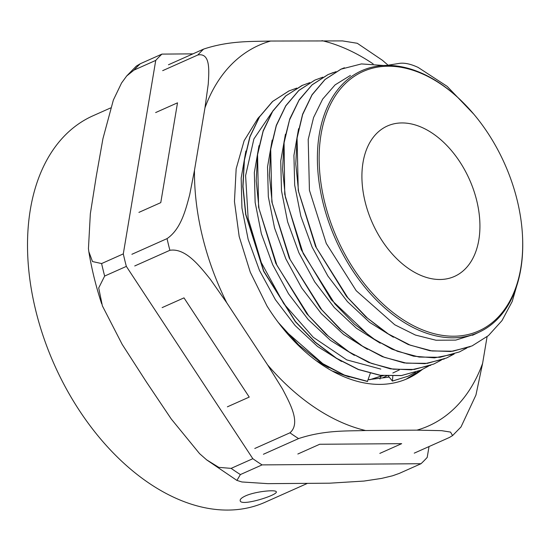 <?xml version="1.0" encoding="UTF-8"?>
<svg xmlns="http://www.w3.org/2000/svg" width="550" height="550" viewBox="0 0 550 550"><rect width="100%" height="100%" fill="white"/><g stroke="black" fill="none" stroke-linecap="round" stroke-linejoin="round"><path stroke-width="0.82" d="M382.394 375.65L369.717 379.741M245.52 495.894C255.716 491.26 276.478 489.466 276.272 491.837C278.259 494.945 240.591 506.942 240.178 500.638C239.944 499.242 241.725 497.661 245.52 495.894M463.547 102.988L463.059 102.499A143.296 92.524 66 0 0 386.856 65.402A143.296 92.524 66 0 0 362.973 70.166A143.296 92.524 66 0 0 335.548 239.264A143.296 92.524 66 0 0 479.634 331.911A143.296 92.524 66 0 0 522.5 235.867L522.466 235.18A142.037 91.713 -114 0 1 436.748 334.317A142.037 91.713 -114 0 1 322.114 190.252A142.037 91.713 -114 0 1 388.011 66.213A142.037 91.713 -114 0 1 463.547 102.988A142.037 91.713 -114 0 1 522.466 235.18M401.837 122.939A82.356 53.178 66 0 0 387.393 125.991A82.356 53.178 66 0 0 372.35 222.86A82.356 53.178 66 0 0 454.451 276.437A82.356 53.178 66 0 0 473.626 190.073A82.356 53.178 66 0 0 401.837 122.939M104.651 276.059L126.349 266.393L252.828 458.7L231.137 468.366L218.797 467.369L206.594 459.807L199.567 453.633L171.243 418.969L146.314 381.831L122.162 344.348L102.382 305.876L98.704 287.946L104.651 276.059A245.829 158.73 -114 0 1 101.606 263.56L92.496 261.553L88.846 251.687L88.44 248.689L90.338 213.799L96.243 176.433L102.926 138.724L113.369 100.024L121.557 83.002L126.699 75.969L134.042 70.077L155.739 60.404L123.296 253.887L101.606 263.56M240.384 474.567L262.082 464.894L421.004 463.719L399.307 473.392L392.556 475.791L381.618 478.404L363.983 481.064L329.491 483.196L267.822 483.649L241.876 481.965L236.919 480.404L240.384 474.567A245.829 158.73 -114 0 1 231.137 468.366M421.004 463.719A245.829 158.73 66 0 0 427.206 457.408L429.027 446.566M192.926 53.866L161.941 54.099L140.243 63.766L136.304 66.117M252.828 458.7A245.829 158.73 66 0 0 262.082 464.894M161.941 54.099A245.829 158.73 66 0 0 155.739 60.404M123.296 253.887A245.829 158.73 66 0 0 126.349 266.393M110.584 107.944L92.957 115.802A211.523 136.579 66 0 0 54.319 364.609A211.523 136.579 66 0 0 265.183 502.212L307.099 483.526M392.824 376.193L392.425 381.074L388.369 376.124M420.812 370.184L401.308 375.602L380.249 375.382L358.304 369.531L336.291 358.318L315.047 342.183L295.371 321.716L263.594 271.198L245.678 214.5L242.832 186.546L244.234 160.311L249.837 136.812L259.373 116.944L272.498 101.509L289.094 90.874M408.176 376.145L392.425 381.074M380.806 369.091L346.734 359.872L313.232 337.267L283.745 303.641L261.291 262.549L248.139 218.329L245.603 175.622L253.894 138.951L272.051 112.166M354.399 355.369L330.495 340.409L308.165 319.516L288.558 293.837L272.69 264.708L261.353 233.688L255.145 202.414L254.341 172.542L258.995 145.674M428.491 366.149L420.853 370.164L401.479 375.526L380.421 375.299L358.476 369.456L336.462 358.243L315.219 342.107L295.543 321.64L263.766 271.123L245.85 214.424L243.004 186.471L244.406 160.236L250.009 136.737L259.545 116.861L272.669 101.434L288.839 90.991L296.78 88.089M415.546 372.274L407.997 376.228L392.556 381.006M386.836 65.402L399.506 63.353C404.642 62.672 410.857 64.034 418.158 67.437L447.157 86.364L473.736 114.111M386.856 65.395L387.585 65.402M475.062 334.077L455.757 340.106L436.047 340.244L415.456 335.067L394.756 324.768L356.207 290.716L326.26 243.409L309.423 190.224L308.206 139.48L313.569 117.556L322.664 99.103L335.108 84.865L350.433 75.426M393.401 337.226L369.607 322.362L347.394 301.586L327.876 276.031L312.097 247.053L300.836 216.184L294.683 185.082L293.927 155.375L298.588 128.679M380.243 343.193L356.428 328.268L334.194 307.423L314.676 281.82L298.897 252.787L287.629 221.877L281.49 190.733L280.741 160.992L285.416 134.262M367.455 349.346L343.592 334.441L321.296 313.596L301.709 287.98L285.869 258.906L274.539 227.947L268.338 196.735L267.527 166.911L272.168 140.092M441.348 360.071L433.709 364.072L414.37 369.442L393.367 369.229L371.47 363.399L349.498 352.227L328.295 336.126L308.653 315.714L276.939 265.313L259.043 208.739L256.197 180.84L257.579 154.653L263.168 131.203L272.676 111.368L285.759 95.954L301.895 85.546L309.829 82.638M518.774 278.836L512.215 301.469L501.985 320.616L488.434 335.603L472.072 345.916L452.863 351.209L431.998 350.969L410.245 345.173L388.431 334.043L367.373 318.065L347.882 297.784L316.381 247.741L298.595 191.565L295.769 163.873L297.131 137.858L302.644 114.565L312.084 94.861L325.043 79.516L341.048 69.156L361.405 63.924L383.707 65.498M466.909 347.971L459.353 351.945L440.096 357.28L419.169 357.06L397.354 351.257L375.471 340.113L354.351 324.087L334.799 303.751L303.208 253.55L285.395 197.196L282.576 169.421L283.958 143.344L289.527 119.996L299.014 100.258L312.043 84.906L328.123 74.559L336.05 71.665M454.176 353.987L446.607 357.974L427.322 363.344L406.361 363.158L384.505 357.362L362.574 346.225L341.413 330.186L321.805 309.822L290.125 259.538L272.236 203.081L269.39 175.237L270.758 149.098L276.32 125.689L285.801 105.882L298.843 90.482L314.944 80.08L322.891 77.158M430.753 365.303L411.324 369.841L390.342 368.844L368.589 362.395L346.878 350.721L325.999 334.269L306.742 313.686L275.804 263.319L258.589 207.206L257.544 153.794L263.202 130.666L272.718 111.114L285.725 95.906L302.699 85.188M470.058 346.775L450.78 351.512L429.928 350.742L408.279 344.541L386.636 333.073L365.791 316.855L346.548 296.471L315.562 246.441L298.244 190.575L297.055 137.321L302.61 114.221L312.049 94.724L324.968 79.516L340.863 69.218L344.417 67.767M453.846 354.104L434.418 357.864L413.559 356.187L392.04 349.195L370.652 337.143L331.32 299.791L301.249 249.673L284.728 194.232L284.061 141.646L289.768 118.91L299.241 99.694L312.146 84.769L327.944 74.621L333.396 72.497M444.386 358.916L425.019 363.667L404.078 362.918L382.332 356.641L360.587 345.146L339.666 328.838L320.341 308.337L289.252 258.087L271.858 201.974L270.683 148.479L276.306 125.311L285.787 105.71L298.774 90.461L314.772 80.162M370.288 373.402L367.407 381.466L345.936 375.815L324.39 365.056L284.13 329.863M341.55 361.481L317.549 346.486L295.123 325.531L275.447 299.75L259.511 270.511L248.153 239.367L241.938 207.969L241.175 178.008L245.871 151.044M383.247 375.746L381.006 376.2L379.974 379.046M367.62 381.391L344.362 375.059L321.083 362.752L298.767 344.974L278.334 322.52M369.751 379.741L381.006 376.2M328.556 367.538L316.456 360.855M155.65 112.564L177.506 102.829L160.772 202.641L138.916 212.383M162.133 307.615L183.989 297.873L249.239 397.086L227.384 406.828M297.839 454.011L319.688 444.269L401.679 443.664L379.823 453.399M461.003 426.958L475.942 395.044L482.618 363.33L487.08 336.717M387.991 65.106L382.442 60.321M382.449 60.307L357.273 43.278L342.54 40.913L270.641 41.037C252.856 41.663 229.886 40.363 203.617 49.101L168.465 64.769M419.884 370.59L406.079 379.204M332.166 370.982L349.312 377.039M368.094 379.72L389.214 377.087M422.29 369.504A156.551 101.083 -114 0 1 407.522 378.579A156.551 101.083 -114 0 1 266.998 306.006L250.284 272.195L239.181 236.493L234.451 201.479L236.163 168.767L244.145 140.704L257.923 118.36L259.793 116.291M162.676 70.654L197.835 54.986C210.705 52.546 208.993 70.998 208.244 84.129L204.958 107.855L194.473 170.363L189.695 194.748C185.811 209.275 181.108 229.068 167.049 238.624L131.89 254.292M134.736 265.959L169.888 250.291C185.68 247.823 199.678 266.166 210.286 279.214L226.758 302.789L267.623 364.918L282.597 389.159C290.077 403.604 301.077 423.28 289.939 432.816L254.781 448.484M263.416 454.266L298.567 438.591C324.837 429.859 347.799 431.159 365.592 430.526L416.934 430.148L441.554 430.657L450.533 432.087L452.581 435.579L449.405 437.477L414.253 453.145M134.042 70.077A245.829 158.73 -114 0 1 140.243 63.766M289.939 432.816A233.138 150.535 66 0 0 298.567 438.591M167.049 238.624A233.138 150.535 66 0 0 169.888 250.291M203.617 49.101A233.138 150.535 66 0 0 197.835 54.986M204.958 107.855A208.367 134.544 -114 0 1 270.641 41.037M226.758 302.789A208.367 134.544 -114 0 1 194.473 170.363M365.592 430.526A208.367 134.544 -114 0 1 267.623 364.918M482.618 363.33A208.367 134.544 -114 0 1 416.934 430.148M321.984 40.652A208.367 134.544 -114 0 1 373.168 63.917M479.634 331.911L472.478 335.301M399.307 369.937L392.824 373.01M387.729 375.416L386.623 375.946M386.457 376.021L382.965 377.671M206.58 459.828L236.913 480.418M101.661 303.779C95.961 286.488 91.685 269.122 88.832 251.687M126.686 75.969L136.317 66.103M473.818 334.675L472.808 335.149M452.567 435.593L461.017 426.951"/></g></svg>
